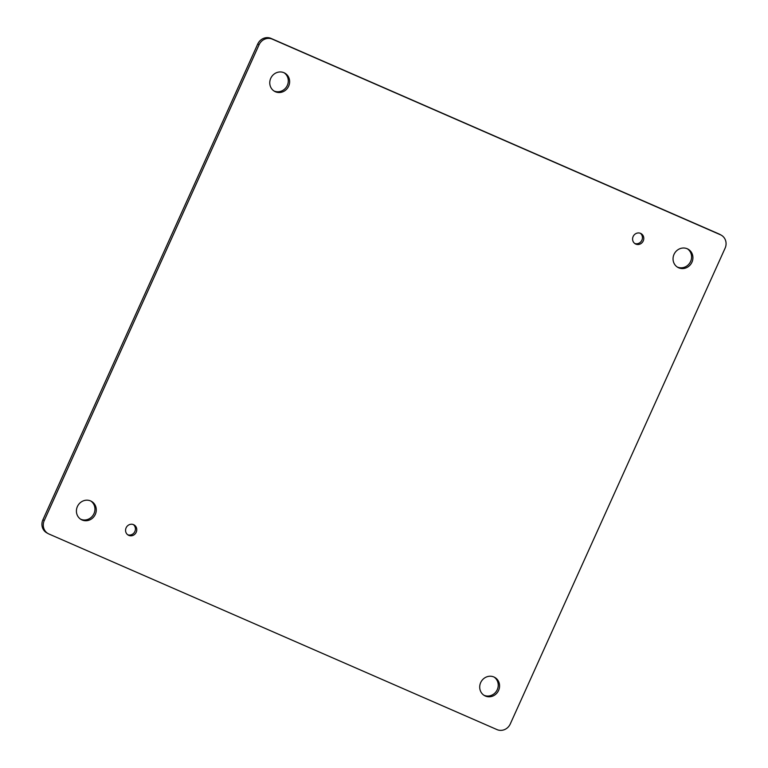 <?xml version="1.0" encoding="UTF-8"?>
<svg xmlns="http://www.w3.org/2000/svg" width="768" height="768" viewBox="0 0 768 768"><rect width="100%" height="100%" fill="white"/><g stroke="black" fill="none" stroke-linecap="round" stroke-linejoin="round"><path stroke-width="1.15" d="M82.051 519.974A10.445 9.773 119.4 0 0 95.098 514.819A10.445 9.773 119.4 0 0 91.469 501.36A10.445 9.773 119.4 0 0 77.837 505.67A10.445 9.773 119.4 0 0 81.226 519.571A10.445 9.773 119.4 0 0 82.051 519.974M128.746 535.373A5.875 5.501 119.4 0 0 134.045 524.899A5.875 5.501 119.4 0 0 126.365 527.328A5.875 5.501 119.4 0 0 128.746 535.373M635.76 244.08A5.875 5.501 119.4 0 0 641.059 233.606A5.875 5.501 119.4 0 0 633.389 236.035A5.875 5.501 119.4 0 0 635.76 244.08M678.691 267.802A10.445 9.773 119.4 0 0 691.738 262.646A10.445 9.773 119.4 0 0 688.109 249.187A10.445 9.773 119.4 0 0 674.467 253.498A10.445 9.773 119.4 0 0 677.866 267.398A10.445 9.773 119.4 0 0 678.691 267.802M485.338 696.029A10.445 9.773 119.4 0 0 498.384 690.874A10.445 9.773 119.4 0 0 494.755 677.405A10.445 9.773 119.4 0 0 481.123 681.725A10.445 9.773 119.4 0 0 484.522 695.616A10.445 9.773 119.4 0 0 485.338 696.029M275.405 91.757A10.445 9.773 119.4 0 0 288.451 86.592A10.445 9.773 119.4 0 0 284.822 73.133A10.445 9.773 119.4 0 0 271.181 77.453A10.445 9.773 119.4 0 0 274.579 91.344A10.445 9.773 119.4 0 0 275.405 91.757M259.075 44.755A10.445 9.773 -60.6 0 1 272.333 39.149L720.432 234.768A10.445 9.773 -60.6 0 1 721.258 235.171A10.445 9.773 -60.6 0 1 725.098 248.189L510.259 723.994A10.445 9.773 -60.6 0 1 497.002 729.6L48.902 533.99A10.445 9.773 -60.6 0 1 48.086 533.578A10.445 9.773 -60.6 0 1 44.246 520.56L259.075 44.755L257.741 44.006L42.902 519.811A10.445 9.773 119.4 0 0 46.742 532.829L48.086 533.578M80.573 519.168A10.445 9.773 119.4 0 0 80.717 519.226A10.445 9.773 119.4 0 0 93.571 514.426A10.445 9.773 119.4 0 0 90.787 501.005M127.642 534.72A5.875 5.501 119.4 0 0 133.344 524.573M634.656 243.427A5.875 5.501 119.4 0 0 640.358 233.28M677.213 266.995A10.445 9.773 119.4 0 0 677.357 267.053A10.445 9.773 119.4 0 0 690.211 262.253A10.445 9.773 119.4 0 0 687.427 248.832M483.859 695.213A10.445 9.773 119.4 0 0 484.003 695.28A10.445 9.773 119.4 0 0 496.858 690.48A10.445 9.773 119.4 0 0 494.074 677.059M273.926 90.941A10.445 9.773 119.4 0 0 274.061 90.998A10.445 9.773 119.4 0 0 286.915 86.208A10.445 9.773 119.4 0 0 284.141 72.787M721.258 235.171L719.914 234.422A10.445 9.773 119.4 0 0 719.098 234.01L270.998 38.4A10.445 9.773 119.4 0 0 257.741 44.006M720.432 234.768L719.098 234.01M270.998 38.4L272.333 39.149M42.902 519.811L44.246 520.56"/></g></svg>
